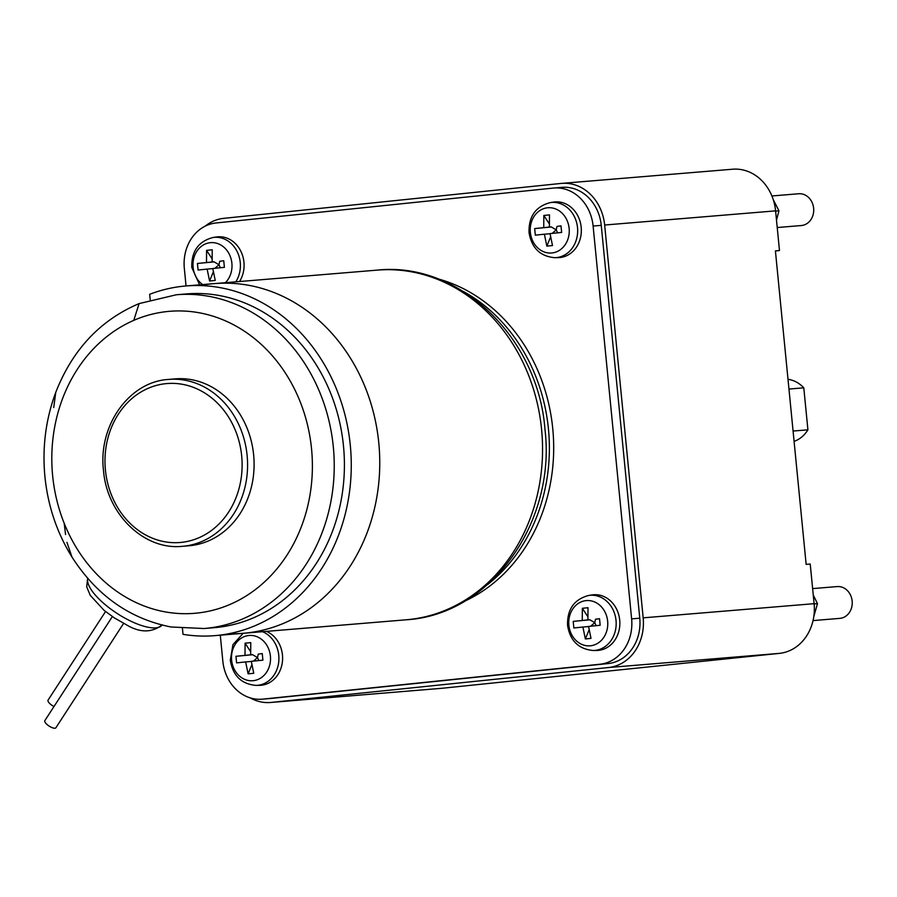 <?xml version="1.0" encoding="UTF-8"?>
<svg xmlns="http://www.w3.org/2000/svg" width="897" height="897" viewBox="0 0 897 897"><rect width="100%" height="100%" fill="white"/><g stroke="black" fill="none" stroke-linecap="round" stroke-linejoin="round"><path stroke-width="1.35" d="M813.052 620.589L839.839 618.369A15.944 13.702 -94.7 0 0 852.15 601.057A15.944 13.702 -94.7 0 0 837.204 586.582L812.626 588.611M813.803 616.575L817.47 603.647L813.265 595.07M817.47 603.647L814.128 603.928M205.144 226.156A45.848 39.378 85.3 0 1 223.757 218.341L561.006 183.436A45.848 39.378 85.3 0 1 561.69 183.38L732.625 169.219A45.848 39.378 85.3 0 1 775.591 210.862L779.482 250.543L775.412 250.88L806.145 564.348L810.215 564.011L814.106 603.681A45.848 39.378 85.3 0 1 779.403 653.375L442.154 688.268A45.848 39.378 85.3 0 1 441.459 688.324L270.535 702.486A45.848 39.378 85.3 0 1 250.196 697.877M788.956 389.051L803.79 387.829A31.9 27.392 -94.7 0 0 788.003 379.296M803.79 387.829L807.917 429.82L793.083 431.042M794.092 441.414A31.9 27.392 -94.7 0 0 807.917 429.82M779.482 250.543L775.423 250.958M777.228 227.535L801.324 225.539A15.944 13.702 -94.7 0 0 813.635 208.239A15.944 13.702 -94.7 0 0 798.689 193.752L771.891 195.972M776.499 220.135L778.955 210.817L773.225 199.583M778.955 210.817L775.613 211.098M561.69 183.38A45.848 39.378 85.3 0 1 604.656 225.024L643.171 617.842A45.848 39.378 85.3 0 1 608.469 667.536L271.219 702.429A45.848 39.378 85.3 0 1 270.535 702.486M186.049 285.952L184.322 268.338A41.867 35.958 85.3 0 1 215.998 222.983L553.258 188.078A41.867 35.958 85.3 0 1 553.886 188.022L562.027 187.35A41.867 35.958 85.3 0 1 601.248 225.371L639.763 618.201A41.867 35.958 85.3 0 1 608.088 663.567L270.827 698.46A41.867 35.958 85.3 0 1 270.199 698.516L262.059 699.189A41.867 35.958 85.3 0 1 222.837 661.167L220.292 635.188M553.886 188.022A41.867 35.958 85.3 0 1 593.108 226.044L631.623 618.874A41.867 35.958 85.3 0 1 599.947 664.24L262.686 699.133A41.867 35.958 85.3 0 1 262.059 699.189M553.64 202.094A27.908 23.972 85.3 0 1 581.189 227.277A27.908 23.972 85.3 0 1 558.237 257.63L554.761 257.686A27.672 23.771 -94.7 0 0 577.511 227.591A27.672 23.771 -94.7 0 0 550.197 202.621L553.64 202.094M592.155 594.924A27.908 23.972 85.3 0 1 619.704 620.107A27.908 23.972 85.3 0 1 596.763 650.46L593.276 650.504A27.672 23.771 -94.7 0 0 616.026 620.41A27.672 23.771 -94.7 0 0 588.712 595.451L592.155 594.924M235.799 281.837A27.672 23.771 -94.7 0 0 240.25 262.485A27.672 23.771 -94.7 0 0 212.937 237.514L216.39 236.987A27.908 23.972 85.3 0 1 243.939 262.171A27.908 23.972 85.3 0 1 239.544 281.523M266.476 631.365A27.908 23.972 85.3 0 1 282.454 655.001A27.908 23.972 85.3 0 1 259.502 685.353L256.015 685.398A27.672 23.771 -94.7 0 0 278.765 655.315A27.672 23.771 -94.7 0 0 262.496 631.69M437.882 278.832A169.455 145.549 85.3 0 1 552.754 428.631A169.455 145.549 85.3 0 1 464.59 601.214M258.841 660.573L257.484 657.557L258.258 654.115L262.26 653.577L262.911 660.158L251.306 661.336L253.761 673.266L248.099 673.849L245.643 661.919L236.595 662.883L235.945 656.301L252.528 654.597M251.317 661.448L245.643 661.919M248.099 673.849L251.833 664.744M253.447 661.111L257.484 657.557L252.606 654.709L235.945 656.301M258.258 654.115L262.26 653.577M250.521 651.502L245.094 643.194L250.756 642.611L250.655 654.754M245.004 655.337L245.094 643.194M220.326 267.743L218.969 264.738L219.743 261.296L223.745 260.747L224.396 267.34L212.791 268.506L215.235 280.436L209.584 281.019L207.129 269.089L198.08 270.053L197.43 263.471L214.013 261.767M212.802 268.629L207.129 269.089M209.584 281.019L213.318 271.926M214.932 268.293L218.969 264.738L214.091 261.879L197.43 263.471M219.743 261.296L223.745 260.747M212.006 258.684L206.579 250.364L212.23 249.781L212.141 261.924M206.489 262.507L206.579 250.364M596.101 625.669L594.745 622.664L595.518 619.222L599.521 618.683L600.16 625.265L588.555 626.442L591.011 638.372L585.36 638.956L582.904 627.025L573.845 627.99L573.205 621.397L589.789 619.704M588.567 626.554L582.904 627.025M585.36 638.956L589.082 629.851M590.708 626.218L594.745 622.664L589.856 619.805L573.205 621.397M595.518 619.222L599.521 618.683M587.77 616.609L582.355 608.301L588.006 607.718L587.905 619.849M582.254 620.444L582.355 608.301M557.586 232.85L556.23 229.845L556.992 226.403L560.995 225.853L561.645 232.435L550.04 233.612L552.496 245.543L546.834 246.126L544.389 234.195L535.33 235.16L534.679 228.578L551.274 226.874M550.052 233.725L544.389 234.195M546.834 246.126L550.567 237.032M552.182 233.399L556.23 229.845L551.341 226.986L534.679 228.578M556.992 226.403L560.995 225.853M549.256 223.79L543.829 215.471L549.491 214.888L549.39 227.031M543.739 227.614L543.829 215.471M463.435 291.503A169.174 145.303 85.3 0 1 548.448 428.99A169.174 145.303 85.3 0 1 487.699 584.508M150.203 299.71L149.676 294.306A175.431 150.685 85.3 0 1 185.926 285.964L214.417 283.609A175.431 150.685 85.3 0 1 378.792 442.939A175.431 150.685 85.3 0 1 243.379 633.282L406.173 619.793A175.431 150.685 85.3 0 0 541.586 429.45A175.431 150.685 85.3 0 0 377.211 270.12C459.578 261.251 538.133 337.99 544.95 429.226C556.342 522.2 490.883 614.961 406.173 619.793M200.233 285.571A175.431 150.685 85.3 0 1 378.792 442.939A175.431 150.685 85.3 0 1 229.071 633.674M182.439 628.494L183.01 634.347A175.431 150.685 85.3 0 0 214.899 635.637L243.379 633.282A175.431 150.685 85.3 0 0 378.792 442.939A175.431 150.685 85.3 0 0 214.417 283.609L377.211 270.12M253.638 454.914A83.735 71.917 85.3 0 1 189.009 545.768L182.495 546.307A83.735 71.917 85.3 0 0 247.124 455.452A83.735 71.917 85.3 0 0 168.67 379.42L175.184 378.87A83.735 71.917 85.3 0 1 253.638 454.914M54.728 426.737L54.728 426.737A151.515 130.132 85.3 0 1 133.765 320.375L133.765 320.375A151.515 130.132 85.3 0 1 311.551 448.926A151.515 130.132 85.3 0 1 162.29 611.317L162.29 611.317A151.515 130.132 85.3 0 1 64.192 523.276L64.192 523.276A151.515 130.132 85.3 0 1 52.643 475.713A151.515 130.132 85.3 0 1 54.728 426.737M343.484 446A167.459 143.834 85.3 0 1 214.237 627.687L204.056 628.528A167.459 143.834 85.3 0 0 333.314 446.841A167.459 143.834 85.3 0 0 176.406 294.754L186.587 293.913A167.459 143.834 85.3 0 1 343.484 446M185.926 285.964A175.431 150.685 85.3 0 1 350.301 445.293A175.431 150.685 85.3 0 1 214.899 635.637M176.406 294.754L139.091 303.601L133.765 320.375L139.091 303.601C100.273 320.072 72.489 349.662 55.76 392.359L53.73 407.518M55.76 392.359C45.758 419.224 42.148 447.3 44.917 476.599C47.889 505.908 56.915 532.728 71.973 557.048L66.95 542.349L71.973 557.048C96.697 595.473 129.695 618.784 170.957 626.981L204.056 628.528M65.559 534.522L64.192 523.276M112.36 616.575L44.85 720.616A6.582 2.254 33 0 0 45.186 722.421A6.582 2.254 33 0 0 50.916 727.108A6.582 2.254 33 0 0 55.883 727.781L123.663 623.314M105.532 611.552L48.068 700.12A6.582 2.254 33 0 0 48.404 701.914A6.582 2.254 33 0 0 53.988 706.533M814.106 603.681L643.171 617.842M775.591 210.862L604.656 225.024M779.403 653.375L608.469 667.536M442.154 688.268L271.219 702.429M593.108 226.044L601.248 225.371M631.623 618.874L639.763 618.201M599.947 664.24L608.088 663.567M262.686 699.133L270.827 698.46M231.617 660.102A22.694 19.499 -94.7 0 0 253.223 680.688A22.694 19.499 -94.7 0 0 270.401 656.088A22.694 19.499 -94.7 0 0 248.794 635.513A22.694 19.499 -94.7 0 0 231.617 660.102M225.349 282.701A22.694 19.499 -94.7 0 0 231.886 263.27A22.694 19.499 -94.7 0 0 210.279 242.683A22.694 19.499 -94.7 0 0 193.102 267.272A22.694 19.499 -94.7 0 0 202.677 284.584M568.877 625.209A22.694 19.499 -94.7 0 0 590.484 645.784A22.694 19.499 -94.7 0 0 607.65 621.195A22.694 19.499 -94.7 0 0 586.055 600.62A22.694 19.499 -94.7 0 0 568.877 625.209M530.351 232.379A22.694 19.499 -94.7 0 0 551.958 252.965A22.694 19.499 -94.7 0 0 569.135 228.365A22.694 19.499 -94.7 0 0 547.529 207.79A22.694 19.499 -94.7 0 0 530.351 232.379M105.42 470.073A79.743 68.497 85.3 0 1 165.766 383.669A79.743 68.497 85.3 0 1 241.685 455.979A79.743 68.497 85.3 0 1 181.329 542.382A79.743 68.497 85.3 0 1 105.42 470.073M162.077 625.086A44.009 15.081 -147 0 1 128.54 620.04A44.009 15.081 -147 0 1 90.709 588.925A44.009 15.081 -147 0 1 87.771 578.419M243.165 633.293L232.94 644.663L230.305 660.282C232.872 675.733 241.45 684.108 256.015 685.398M212.937 237.514C198.416 241.371 191.364 251.351 191.79 267.452L199.605 284.831M588.712 595.451C574.181 599.308 567.128 609.287 567.554 625.377C570.133 640.839 578.7 649.204 593.276 650.504M550.197 202.621C535.666 206.478 528.613 216.457 529.039 232.558C531.607 248.009 540.185 256.385 554.761 257.686M168.67 379.42C129.28 381.528 98.042 425.526 103.48 470.297C106.81 514.216 144.215 550.545 182.495 546.307M162.29 624.783C151.683 633.114 139.371 632.912 125.367 624.166L114.401 617.932L104.13 610.397L90.216 595.294L86.695 586.784L87.659 578.296"/></g></svg>
